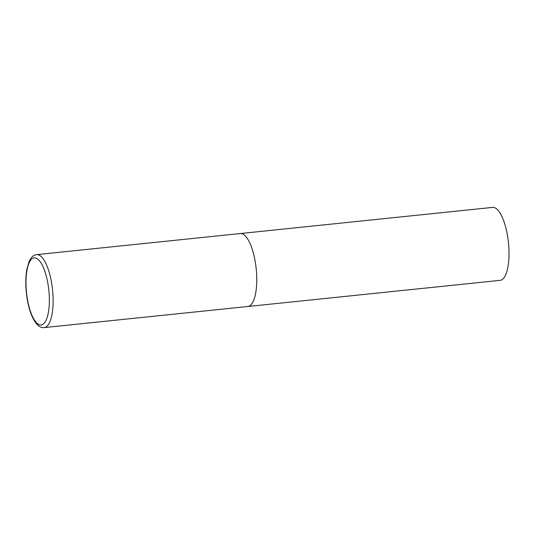 <?xml version="1.0" encoding="UTF-8"?>
<svg xmlns="http://www.w3.org/2000/svg" width="535" height="535" viewBox="0 0 535 535"><rect width="100%" height="100%" fill="white"/><g stroke="black" fill="none" stroke-linecap="round" stroke-linejoin="round"><path stroke-width="0.8" d="M239.105 233.842A36.668 12.198 84.1 0 1 240.282 233.541L492.541 207.406A36.668 12.198 84.1 0 1 508.25 240.83A36.668 12.198 84.1 0 1 501.275 280.059A36.668 12.198 84.1 0 1 500.098 280.36L247.839 306.495A36.668 12.198 -95.9 0 0 255.763 265.179A36.668 12.198 -95.9 0 0 240.282 233.541A36.668 12.198 84.1 0 1 255.991 266.965A36.668 12.198 84.1 0 1 249.016 306.194A36.668 12.198 84.1 0 1 247.839 306.495L44.198 327.594A36.668 12.198 -95.9 0 0 52.122 286.278A36.668 12.198 -95.9 0 0 36.641 254.64C33.504 254.988 30.976 257.322 29.064 261.642L26.864 269.259C25.479 277.183 25.446 286.085 26.75 295.969C29.191 314.473 36.467 328.871 44.198 327.594M26.904 295.855A33.738 11.222 -95.9 0 0 42.225 324.685A33.738 11.222 -95.9 0 0 48.431 286.947A33.738 11.222 -95.9 0 0 33.11 258.124A33.738 11.222 -95.9 0 0 26.904 295.855M240.282 233.541L36.641 254.64"/></g></svg>
